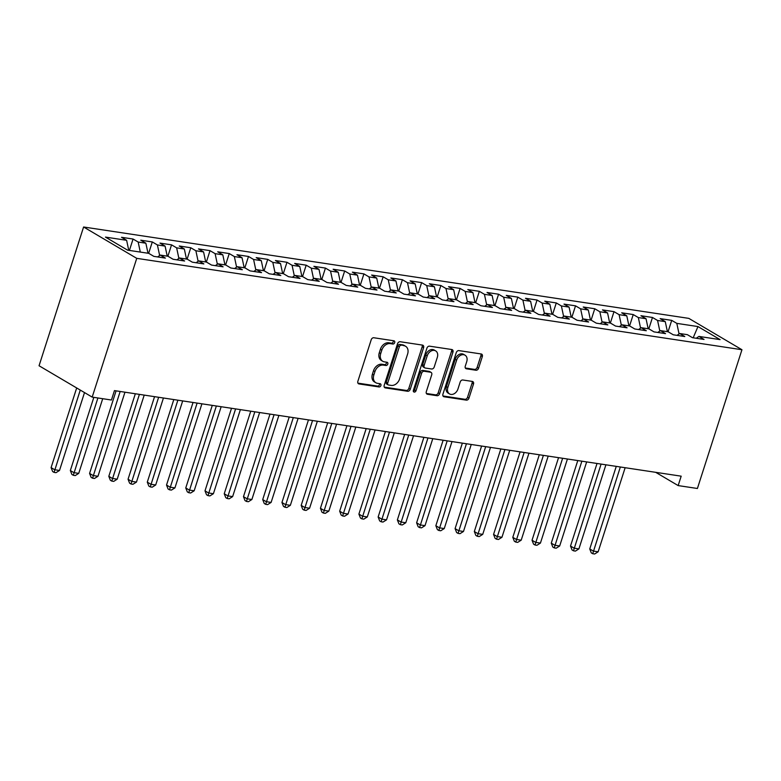 <?xml version="1.0" encoding="UTF-8"?>
<svg xmlns="http://www.w3.org/2000/svg" width="781" height="781" viewBox="0 0 781 781"><rect width="100%" height="100%" fill="white"/><g stroke="black" fill="none" stroke-linecap="round" stroke-linejoin="round"><path stroke-width="1.17" d="M394.698 342.595A1.728 1.298 120.5 0 0 393.888 340.789L373.826 337.753A2.47 1.855 120.5 0 0 371.2 339.774L357.854 381.333A2.47 1.855 120.5 0 0 358.489 383.744A2.47 1.855 120.5 0 0 359.006 383.93L379.068 386.956A1.728 1.298 120.5 0 0 380.103 383.725L377.506 383.334A7.908 5.916 120.5 0 1 375.866 382.749A7.908 5.916 120.5 0 1 373.835 375.026L374.948 371.571A7.908 5.916 120.5 0 1 383.364 365.098L385.96 365.488A1.728 1.298 120.5 0 0 386.995 362.257L384.398 361.857A7.908 5.916 120.5 0 1 382.758 361.281A7.908 5.916 120.5 0 1 380.728 353.559L381.841 350.103A7.908 5.916 120.5 0 1 390.256 343.62L392.853 344.021A1.728 1.298 120.5 0 0 394.698 342.595M382.758 361.281L381.323 360.431A7.908 5.916 120.5 0 1 379.293 352.719L380.406 349.253A7.908 5.916 120.5 0 1 388.821 342.781L391.418 343.171A1.728 1.298 120.5 0 0 393.292 340.692M357.923 383.129L377.633 386.107A1.728 1.298 120.5 0 0 379.507 383.637M375.866 382.749L374.431 381.909A7.908 5.916 120.5 0 1 372.4 374.187L373.513 370.721A7.908 5.916 120.5 0 1 381.929 364.249L384.525 364.639A1.728 1.298 120.5 0 0 386.4 362.159M475.951 370.243A2.47 1.855 120.5 0 0 478.577 368.212L482.326 356.556A2.47 1.855 120.5 0 0 481.692 354.144A2.47 1.855 120.5 0 0 481.174 353.969L458.896 350.601A2.47 1.855 120.5 0 0 456.27 352.621L442.925 394.18A2.47 1.855 120.5 0 0 443.559 396.592A2.47 1.855 120.5 0 0 444.077 396.768L466.355 400.136A2.47 1.855 120.5 0 0 468.981 398.115L473.501 384.027A2.47 1.855 120.5 0 0 472.876 381.616A2.47 1.855 120.5 0 0 472.359 381.431L462.821 379.996A2.47 1.855 120.5 0 0 460.194 382.016L457.949 389.006A6.609 4.95 120.5 0 1 449.544 393.927A6.609 4.95 120.5 0 1 447.845 387.474L456.631 360.119A6.609 4.95 120.5 0 1 465.037 355.189A6.609 4.95 120.5 0 1 466.735 361.642L465.271 366.201A2.47 1.855 120.5 0 0 465.906 368.622A2.47 1.855 120.5 0 0 466.413 368.798L475.951 370.243L474.516 369.393A2.47 1.855 120.5 0 0 477.142 367.373L480.891 355.706A2.47 1.855 120.5 0 0 480.823 353.91M681.178 476.176L114.446 390.607L111.429 400.018L92.187 397.109L136.743 258.345L741.95 349.732L697.404 488.486L678.162 485.587L681.178 476.176M423.595 347.691A2.47 1.855 120.5 0 0 422.97 345.28A2.47 1.855 120.5 0 0 422.453 345.095L400.175 341.736A2.47 1.855 120.5 0 0 397.539 343.757L384.203 385.306A2.47 1.855 120.5 0 0 384.828 387.718A2.47 1.855 120.5 0 0 385.345 387.903L407.633 391.271A2.47 1.855 120.5 0 0 410.259 389.241L423.595 347.691L422.16 346.842A2.47 1.855 120.5 0 0 422.091 345.046M429.53 346.168L451.818 349.527A2.47 1.855 120.5 0 1 452.326 349.712A2.47 1.855 120.5 0 1 452.96 352.124L439.625 393.673A2.47 1.855 120.5 0 1 436.989 395.703L427.451 394.259A2.47 1.855 120.5 0 1 426.943 394.083A2.47 1.855 120.5 0 1 426.309 391.671L431.717 374.812A2.47 1.855 120.5 0 0 431.083 372.4A2.47 1.855 120.5 0 0 430.575 372.225L424.249 371.268A2.47 1.855 120.5 0 0 421.613 373.289L415.98 390.832A1.728 1.298 120.5 0 1 413.344 390.432L426.904 348.189A2.47 1.855 120.5 0 1 429.53 346.168M136.743 258.345L83.596 226.998L688.813 318.375L741.95 349.732M129.402 250.428L133.063 239.035L121.524 237.297L126.62 240.304L105.464 237.102L127.576 250.154L148.741 253.347L153.837 256.363L165.377 258.101L160.281 255.094L167.974 256.256L173.079 259.263L184.619 261.01L179.523 258.003L187.215 259.165L192.311 262.172L203.861 263.91L198.755 260.903L206.448 262.065L211.553 265.071L223.093 266.819L217.997 263.812L225.689 264.974L230.785 267.981L242.335 269.718L237.229 266.712L244.931 267.873L250.027 270.88L261.567 272.628L256.471 269.621L264.163 270.782L269.26 273.789L280.809 275.527L275.703 272.52L283.405 273.682L288.501 276.689L300.041 278.436L294.945 275.429L302.637 276.591L307.734 279.598L319.283 281.336L314.177 278.329L321.879 279.491L326.975 282.497L338.515 284.245L333.419 281.238L341.112 282.4L346.217 285.407L357.757 287.144L352.661 284.138L360.353 285.299L365.449 288.316L376.989 290.054L371.893 287.047L379.586 288.209L384.691 291.215L396.231 292.963L391.135 289.946L398.827 291.108L403.923 294.125L415.463 295.862L410.367 292.855L418.06 294.017L423.165 297.024L434.705 298.772L429.609 295.755L437.301 296.917L442.397 299.933L453.946 301.671L448.841 298.664L456.534 299.826L461.639 302.833L473.179 304.58L468.083 301.573L475.775 302.735L480.871 305.742L492.42 307.48L487.315 304.473L495.017 305.635L500.113 308.641L511.653 310.389L506.557 307.382L514.249 308.544L519.345 311.551L530.895 313.288L525.789 310.282L533.491 311.443L538.587 314.45L550.127 316.198L545.031 313.191L552.723 314.352L557.819 317.359L569.369 319.097L564.263 316.09L571.965 317.252L577.061 320.259L588.601 322.006L583.505 318.999L591.197 320.161L596.303 323.168L607.843 324.906L602.747 321.899L610.439 323.061L615.535 326.067L627.075 327.815L621.979 324.808L629.671 325.97L634.777 328.977L646.317 330.724L641.221 327.708L648.913 328.869L654.009 331.886L665.549 333.624L660.453 330.617L668.145 331.779L673.251 334.785L684.791 336.533L679.695 333.516L687.387 334.678L692.483 337.695L704.032 339.432L698.927 336.426L696.252 338.261M133.063 239.035L138.169 242.042L145.862 243.203L147.999 253.239M148.644 253.337L152.305 241.944L140.756 240.197L145.862 243.203M152.305 241.944L157.401 244.951L165.094 246.113L167.232 256.139M167.886 256.246L171.537 244.844L159.998 243.106L165.094 246.113M171.537 244.844L176.643 247.85L184.336 249.012L186.474 259.048M187.118 259.146L190.779 247.753L179.239 246.005L184.336 249.012M190.779 247.753L195.875 250.76L203.568 251.921L205.706 261.957M206.36 262.055L210.011 250.652L198.472 248.914L203.568 251.921M210.011 250.652L215.117 253.659L222.81 254.821L224.948 264.857M225.592 264.954L229.253 253.561L217.714 251.814L222.81 254.821M229.253 253.561L234.349 256.568L242.042 257.73L244.18 267.766M244.834 267.863L248.495 256.461L236.946 254.723L242.042 257.73M248.495 256.461L253.591 259.468L261.284 260.629L263.422 270.665M264.066 270.763L267.727 259.37L256.188 257.623L261.284 260.629M267.727 259.37L272.823 262.377L280.525 263.539L282.654 273.575M283.308 273.672L286.969 262.27L275.42 260.532L280.525 263.539M286.969 262.27L292.065 265.276L299.758 266.448L301.896 276.474M302.54 276.572L306.201 265.179L294.662 263.431L299.758 266.448M306.201 265.179L311.297 268.186L318.999 269.347L321.128 279.383M321.782 279.481L325.443 268.078L313.894 266.341L318.999 269.347M325.443 268.078L330.539 271.095L338.232 272.257L340.37 282.283M341.014 282.38L344.675 270.987L333.136 269.24L338.232 272.257M344.675 270.987L349.771 273.994L357.473 275.156L359.602 285.192M360.256 285.29L363.917 273.887L352.368 272.149L357.473 275.156M363.917 273.887L369.013 276.904L376.706 278.065L378.844 288.091M379.488 288.189L383.149 276.796L371.61 275.049L376.706 278.065M383.149 276.796L388.255 279.803L395.947 280.965L398.085 291.001M398.73 291.098L402.391 279.705L390.842 277.958L395.947 280.965M402.391 279.705L407.487 282.712L415.18 283.874L417.318 293.9M417.972 293.998L421.623 282.605L410.084 280.867L415.18 283.874M421.623 282.605L426.729 285.612L434.421 286.773L436.559 296.809M437.204 296.907L440.865 285.514L429.325 283.767L434.421 286.773M440.865 285.514L445.961 288.521L453.654 289.683L455.792 299.719M456.446 299.816L460.097 288.414L448.558 286.676L453.654 289.683M460.097 288.414L465.203 291.42L472.895 292.582L475.033 302.618M475.678 302.716L479.339 291.323L467.799 289.575L472.895 292.582M479.339 291.323L484.435 294.33L492.128 295.491L494.266 305.527M494.92 305.625L498.581 294.222L487.032 292.485L492.128 295.491M498.581 294.222L503.677 297.229L511.37 298.391L513.507 308.427M514.152 308.524L517.813 297.131L506.273 295.384L511.37 298.391M517.813 297.131L522.909 300.138L530.611 301.3L532.74 311.336M533.394 311.434L537.055 300.031L525.506 298.293L530.611 301.3M537.055 300.031L542.151 303.038L549.844 304.2L551.982 314.235M552.626 314.333L556.287 302.94L544.747 301.193L549.844 304.2M556.287 302.94L561.383 305.947L569.085 307.109L571.214 317.145M571.868 317.242L575.529 305.84L563.98 304.102L569.085 307.109M575.529 305.84L580.625 308.856L588.318 310.018L590.456 320.044M591.1 320.142L594.761 308.749L583.222 307.001L588.318 310.018M594.761 308.749L599.857 311.756L607.559 312.917L609.688 322.953M610.342 323.051L614.003 311.648L602.454 309.911L607.559 312.917M614.003 311.648L619.099 314.665L626.792 315.827L628.93 325.853M629.574 325.95L633.235 314.558L621.696 312.81L626.792 315.827M633.235 314.558L638.341 317.564L646.033 318.726L648.171 328.762M648.816 328.86L652.477 317.467L640.928 315.719L646.033 318.726M652.477 317.467L657.573 320.474L665.266 321.635L667.404 331.661M668.058 331.759L671.709 320.366L660.17 318.628L665.266 321.635M671.709 320.366L676.815 323.373L697.97 326.565L720.092 339.618L698.927 336.426M679.695 333.516L677.02 335.352M676.815 323.373L679.06 333.956M697.97 326.565L693.177 337.792M660.453 330.617L657.778 332.452M657.573 320.474L659.828 331.046M641.221 327.708L638.546 329.543M638.341 317.564L640.586 328.147M621.979 324.808L619.304 326.643M619.099 314.665L621.354 325.238M602.747 321.899L600.072 323.734M599.857 311.756L602.112 322.338M583.505 318.999L580.83 320.835M580.625 308.856L582.88 319.429M564.263 316.09L561.598 317.926M561.383 305.947L563.638 316.52M545.031 313.191L542.356 315.026M542.151 303.038L544.406 313.62M525.789 310.282L523.124 312.117M522.909 300.138L525.164 310.711M506.557 307.382L503.882 309.217M503.677 297.229L505.922 307.812M487.315 304.473L484.65 306.308M484.435 294.33L486.69 304.902M468.083 301.573L465.408 303.409M465.203 291.42L467.448 302.003M448.841 298.664L446.166 300.5M445.961 288.521L448.216 299.094M429.609 295.755L426.934 297.59M426.729 285.612L428.974 296.194M410.367 292.855L407.692 294.691M407.487 282.712L409.742 293.285M391.135 289.946L388.46 291.782M388.255 279.803L390.5 290.386M371.893 287.047L369.218 288.882M369.013 276.904L371.268 287.476M352.661 284.138L349.986 285.973M349.771 273.994L352.026 284.577M333.419 281.238L330.744 283.073M330.539 271.095L332.794 281.668M314.177 278.329L311.512 280.164M311.297 268.186L313.552 278.758M294.945 275.429L292.27 277.265M292.065 265.276L294.32 275.859M275.703 272.52L273.038 274.356M272.823 262.377L275.078 272.95M256.471 269.621L253.796 271.456M253.591 259.468L255.836 270.05M237.229 266.712L234.564 268.547M234.349 256.568L236.604 267.141M217.997 263.812L215.322 265.647M215.117 253.659L217.362 264.242M198.755 260.903L196.08 262.738M195.875 250.76L198.13 261.332M179.523 258.003L176.848 259.829M176.643 247.85L178.888 258.433M160.281 255.094L157.606 256.929M157.401 244.951L159.656 255.524M138.169 242.042L140.297 252.078M655.698 472.329L678.162 485.587M92.187 397.109L39.05 365.752L83.596 226.998M126.62 240.304L128.758 250.33M384.272 387.112L406.188 390.422A2.47 1.855 120.5 0 0 408.824 388.401L422.16 346.842M401.209 345.28A1.728 1.298 120.5 0 0 399.374 346.696L387.659 383.168A1.728 1.298 120.5 0 0 388.46 384.984L391.203 385.394A7.908 5.916 120.5 0 0 399.618 378.922L407.623 353.988A7.908 5.916 120.5 0 0 405.593 346.266A7.908 5.916 120.5 0 0 403.953 345.69L399.774 344.431A1.728 1.298 120.5 0 0 397.929 345.846L399.374 346.696M388.098 384.857L386.663 384.008A1.728 1.298 120.5 0 1 386.224 382.319L397.929 345.846M405.593 346.266L404.158 345.427A7.908 5.916 120.5 0 0 402.508 344.841L403.953 345.69M399.774 344.431L402.508 344.841M426.377 393.468L435.554 394.854A2.47 1.855 120.5 0 0 438.18 392.833L451.525 351.274A2.47 1.855 120.5 0 0 451.457 349.478M431.083 372.4L429.648 371.551A2.47 1.855 120.5 0 0 429.14 371.375L422.814 370.419A2.47 1.855 120.5 0 0 420.178 372.439L414.545 389.983L415.98 390.832M413.276 391.349A1.728 1.298 120.5 0 0 414.545 389.983M437.331 357.327A6.609 4.95 120.5 0 0 435.642 350.874A6.609 4.95 120.5 0 0 427.227 355.804L424.132 365.44A2.47 1.855 120.5 0 0 424.766 367.851A2.47 1.855 120.5 0 0 425.284 368.036L431.61 368.993A2.47 1.855 120.5 0 0 434.236 366.963L437.331 357.327M435.642 350.874L434.207 350.025A6.609 4.95 120.5 0 0 425.791 354.955L427.227 355.804M424.766 367.851L423.331 367.002A2.47 1.855 120.5 0 1 422.697 364.59L425.791 354.955M465.339 368.007L474.516 369.393M465.037 355.189L463.602 354.349A6.609 4.95 120.5 0 0 455.196 359.27L456.631 360.119M449.544 393.927L448.109 393.087A6.609 4.95 120.5 0 1 446.41 386.634L455.196 359.27M442.993 395.977L464.92 399.286A2.47 1.855 120.5 0 0 467.546 397.265L472.066 383.178A2.47 1.855 120.5 0 0 471.997 381.382M76.684 387.962L51.097 467.624L54.69 469.742L59.502 470.474L84.514 392.579M80.267 390.08L54.074 472.388L52.639 471.539L51.097 467.624M59.502 470.474L55.998 472.671L54.074 472.388M93.827 397.353L70.339 470.533L73.931 472.651L78.735 473.374L102.711 398.7M97.908 397.968L73.316 475.287L71.881 474.438L70.339 470.533M78.735 473.374L75.24 475.58L73.316 475.287M116.086 390.851L89.581 473.432L93.164 475.551L97.976 476.283L124.97 392.199M120.167 391.466L92.548 478.197L91.113 477.347L89.581 473.432M97.976 476.283L94.472 478.48L92.548 478.197M135.328 393.761L108.813 476.342L112.405 478.46L117.209 479.183L144.212 395.098M139.399 394.376L111.79 481.096L110.355 480.247L108.813 476.342M117.209 479.183L113.714 481.389L111.79 481.096M154.56 396.66L128.055 479.241L131.638 481.36L136.45 482.092L163.444 398.007M158.641 397.275L131.023 484.005L129.587 483.156L128.055 479.241M136.45 482.092L132.946 484.288L131.023 484.005M173.802 399.569L147.287 482.15L150.879 484.269L155.692 484.991L182.686 400.907M177.873 400.184L150.264 486.905L148.829 486.055L147.287 482.15M155.692 484.991L152.188 487.198L150.264 486.905M193.044 402.469L166.529 485.05L170.112 487.168L174.924 487.9L201.918 403.816M197.115 403.084L169.497 489.814L168.061 488.965L166.529 485.05M174.924 487.9L171.42 490.097L169.497 489.814M212.276 405.378L185.761 487.959L189.353 490.077L194.166 490.8L221.16 406.716M216.347 405.993L188.738 492.713L187.303 491.864L185.761 487.959M194.166 490.8L190.662 493.006L188.738 492.713M231.518 408.287L205.003 490.858L208.595 492.977L213.398 493.709L240.392 409.625M235.589 408.902L207.971 495.623L206.535 494.773L205.003 490.858M213.398 493.709L209.904 495.915L207.971 495.623M250.75 411.187L224.235 493.768L227.827 495.886L232.64 496.609L259.634 412.524M254.821 411.802L227.212 498.522L225.777 497.682L224.235 493.768M232.64 496.609L229.136 498.815L227.212 498.522M269.992 414.096L243.477 496.667L247.069 498.786L251.872 499.518L278.876 415.433M274.063 414.711L246.454 501.431L245.009 500.582L243.477 496.667M251.872 499.518L248.378 501.724L246.454 501.431M289.224 416.995L262.709 499.576L266.301 501.695L271.114 502.417L298.108 418.343M293.295 417.61L265.686 504.331L264.251 503.491L262.709 499.576M271.114 502.417L267.61 504.624L265.686 504.331M308.466 419.905L281.951 502.486L285.543 504.604L290.347 505.327L317.35 421.242M312.537 420.52L284.928 507.24L283.483 506.391L281.951 502.486M290.347 505.327L286.852 507.533L284.928 507.24M327.698 422.804L301.183 505.385L304.775 507.504L309.588 508.226L336.582 424.151M331.779 423.419L304.16 510.139L302.725 509.3L301.183 505.385M309.588 508.226L306.084 510.432L304.16 510.139M346.94 425.713L320.425 508.294L324.017 510.413L328.821 511.135L355.824 427.051M351.011 426.328L323.402 513.049L321.967 512.199L320.425 508.294M328.821 511.135L325.326 513.342L323.402 513.049M366.172 428.613L339.667 511.194L343.25 513.312L348.062 514.044L375.056 429.96M370.253 429.228L342.634 515.958L341.199 515.109L339.667 511.194M348.062 514.044L344.558 516.241L342.634 515.958M385.414 431.522L358.899 514.103L362.491 516.221L367.295 516.944L394.298 432.859M389.485 432.137L361.876 518.857L360.441 518.008L358.899 514.103M367.295 516.944L363.8 519.15L361.876 518.857M404.646 434.421L378.141 517.002L381.724 519.121L386.536 519.853L413.53 435.769M408.727 435.037L381.108 521.767L379.673 520.917L378.141 517.002M386.536 519.853L383.032 522.05L381.108 521.767M423.888 437.331L397.373 519.912L400.965 522.03L405.778 522.753L432.772 438.668M427.959 437.946L400.35 524.666L398.915 523.817L397.373 519.912M405.778 522.753L402.274 524.959L400.35 524.666M443.13 440.23L416.615 522.811L420.198 524.93L425.01 525.662L452.004 441.577M447.201 440.845L419.582 527.575L418.147 526.726L416.615 522.811M425.01 525.662L421.506 527.858L419.582 527.575M462.362 443.139L435.847 525.72L439.439 527.839L444.252 528.561L471.246 444.477M466.433 443.754L438.824 530.475L437.389 529.625L435.847 525.72M444.252 528.561L440.748 530.768L438.824 530.475M481.604 446.039L455.089 528.62L458.681 530.738L463.484 531.47L490.478 447.386M485.675 446.654L458.056 533.384L456.621 532.535L455.089 528.62M463.484 531.47L459.98 533.677L458.056 533.384M500.836 448.948L474.321 531.529L477.913 533.648L482.726 534.37L509.72 450.286M504.907 449.563L477.298 536.283L475.863 535.434L474.321 531.529M482.726 534.37L479.222 536.576L477.298 536.283M520.078 451.857L493.563 534.429L497.155 536.547L501.958 537.279L528.962 453.195M524.149 452.472L496.54 539.193L495.095 538.343L493.563 534.429M501.958 537.279L498.463 539.486L496.54 539.193M539.31 454.757L512.795 537.338L516.387 539.456L521.2 540.179L548.194 456.094M543.381 455.372L515.772 542.092L514.337 541.253L512.795 537.338M521.2 540.179L517.696 542.385L515.772 542.092M558.552 457.666L532.037 540.247L535.629 542.365L540.432 543.088L567.436 459.003M562.623 458.281L535.014 545.001L533.569 544.152L532.037 540.247M540.432 543.088L536.938 545.294L535.014 545.001M577.784 460.565L551.269 543.146L554.861 545.265L559.674 545.987L586.668 461.913M581.865 461.18L554.246 547.901L552.811 547.061L551.269 543.146M559.674 545.987L556.17 548.194L554.246 547.901M597.026 463.475L570.511 546.056L574.103 548.174L578.906 548.897L605.91 464.812M601.097 464.09L573.488 550.81L572.053 549.961L570.511 546.056M578.906 548.897L575.412 551.103L573.488 550.81M616.258 466.374L589.753 548.955L593.335 551.074L598.148 551.806L625.142 467.721M620.339 466.989L592.72 553.719L591.285 552.87L589.753 548.955M598.148 551.806L594.644 554.002L592.72 553.719M388.821 342.781L390.256 343.62M380.406 349.253L381.841 350.103M379.293 352.719L380.728 353.559M384.525 364.639L385.96 365.488M381.929 364.249L383.364 365.098M373.513 370.721L374.948 371.571M372.4 374.187L373.835 375.026M377.633 386.107L379.068 386.956M358.089 383.383L359.006 383.93M391.418 343.171L392.853 344.021M408.824 388.401L410.259 389.241M406.188 390.422L407.633 391.271M384.428 387.356L385.345 387.903M386.224 382.319L387.659 383.168M451.525 351.274L452.96 352.124M438.18 392.833L439.625 393.673M435.554 394.854L436.989 395.703M426.533 393.722L427.451 394.259M429.14 371.375L430.575 372.225M422.814 370.419L424.249 371.268M420.178 372.439L421.613 373.289M422.697 364.59L424.132 365.44M465.496 368.251L466.413 368.798M446.41 386.634L447.845 387.474M472.066 383.178L473.501 384.027M467.546 397.265L468.981 398.115M464.92 399.286L466.355 400.136M443.149 396.231L444.077 396.768M480.891 355.706L482.326 356.556M477.142 367.373L478.577 368.212"/></g></svg>
